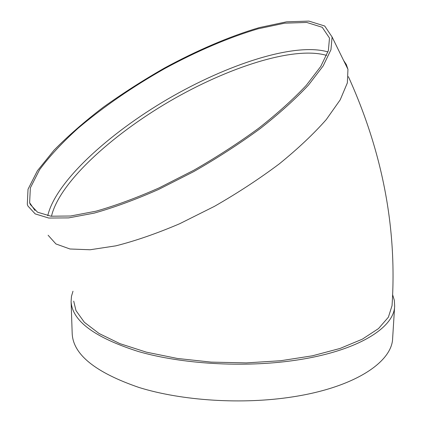 <?xml version="1.0" encoding="UTF-8"?>
<svg xmlns="http://www.w3.org/2000/svg" width="422" height="422" viewBox="0 0 422 422"><rect width="100%" height="100%" fill="white"/><g stroke="black" fill="none" stroke-linecap="round" stroke-linejoin="round"><path stroke-width="0.63" d="M47.739 215.721C55.63 181.787 108.523 133.679 167.961 98.964C227.442 64.286 294.788 42.163 327.941 51.922M343.598 60.436L346.314 64.529L347.955 69.319L347.348 82.912L340.201 99.85L326.253 119.6C313.657 133.911 298.001 148.671 279.29 163.878C259.15 178.97 237.517 193.134 214.397 206.379L179.682 223.729C156.784 233.493 135.504 240.867 115.85 245.841L90.092 249.761L69.952 248.991L55.936 243.953L48.113 235.249M73.718 301.16L75.976 310.576L84.342 322.276L99.049 333.491L119.917 343.645L146.35 352.143L177.277 358.447L211.2 362.118L246.311 362.894L280.677 360.731L312.449 355.799L340.042 348.456L362.292 339.198L378.492 328.59L388.372 317.217L392.049 305.607C397.149 228.444 382.596 152.126 348.382 76.651M392.597 294.635L394.312 300.269L394.66 306.008C394.354 328.01 356.648 351.711 293.796 360.504C243.262 367.757 182.104 364.091 138.595 351.589C94.591 337.595 72.093 320.894 71.096 301.487L71.482 296.297L72.985 291.227M394.66 306.008L392.645 338.244C392.217 361.912 354.775 387.385 292.599 396.886C242.603 404.724 182.156 400.868 139.102 387.507C95.557 372.552 73.254 354.638 72.199 333.77L71.096 301.487M27.936 206.052L27.298 204.343L28.026 189.246L37.421 170.752L54.032 150.2C68.121 135.884 84.484 121.605 103.116 107.357C122.633 93.389 143.137 80.254 164.627 67.958C197.121 50.345 229.811 36.297 259.388 27.583L286.538 21.828L308.909 21.1L324.713 26.016L332.098 37.004L330.953 49.733L323.168 65.916L308.514 85.054C295.405 99.054 279.237 113.618 260.005 128.752C239.353 143.839 217.256 158.129 193.724 171.617L158.514 189.483C135.367 199.685 113.951 207.555 94.259 213.094L68.612 217.9L48.762 218.042L35.195 213.901L27.936 206.052M30.321 204.522L29.63 202.702L30.352 187.88L39.578 169.713C49.4 156.409 62.176 142.641 77.901 128.399C103.517 106.787 132.476 86.837 164.775 68.549C196.773 51.204 228.961 37.379 258.053 28.812L284.744 23.163L306.725 22.456L322.239 27.288L329.492 38.064L328.374 50.582L320.725 66.486L306.335 85.291C293.464 99.043 277.592 113.349 258.718 128.209C238.446 143.032 216.755 157.074 193.645 170.335L159.057 187.917C136.311 197.965 115.243 205.736 95.863 211.216L70.579 216.006L50.983 216.212L37.547 212.203L30.321 204.522M326.612 55.414C293.976 45.766 227.843 67.362 169.407 101.433C111.018 135.541 59.201 182.842 51.473 216.27M347.955 69.319L332.098 37.004M34.957 210.436L29.63 202.702"/></g></svg>

